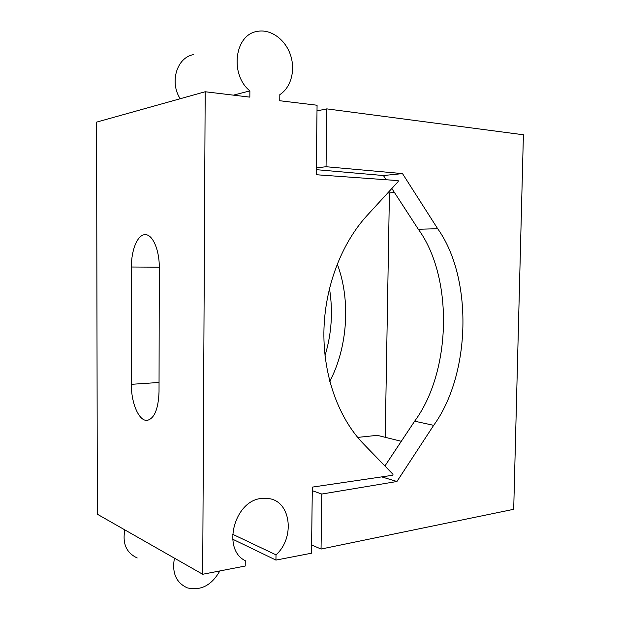 <?xml version="1.0" encoding="UTF-8"?>
<svg xmlns="http://www.w3.org/2000/svg" width="620" height="620" viewBox="0 0 620 620"><rect width="100%" height="100%" fill="white"/><g stroke="black" fill="none" stroke-linecap="round" stroke-linejoin="round"><path stroke-width="0.93" d="M232.655 539.191L275.947 560.093L311.504 553.211L312.325 487.111L392.94 475.23L392.964 474.285L363.382 443.75C338.768 418.314 323.392 376.456 323.896 332.149C324.524 287.851 341.132 243.846 366.986 215.605L398.172 181.583L398.187 180.606L316.216 174.732L317.076 105.237L279.76 100.742L279.822 94.627C291.152 87.474 295.732 69.789 290.315 54.475C285.006 39.114 270.367 28.667 257.145 31.434C234.515 34.666 229.617 74.679 249.883 90.892L249.837 97.131L205.189 91.752L202.694 574.267L245.218 566.037L245.264 560.682C221.635 549.312 234.376 500.743 261.33 498.457L270.018 498.759C291.237 502.696 294.826 538.183 276.001 554.846L232.554 534.231M202.694 574.267L97.332 514.212L96.596 122.117L205.189 91.752M276.001 554.846L275.947 560.093M124.845 529.899C122.264 543.585 126.395 552.939 137.237 557.969M159.03 391.762L159.301 267.91C159.503 250.154 152.706 234.422 145.359 234.678C137.749 234.182 131.246 249.798 131.393 267.011L131.347 384.322C131.122 402.992 139.027 421.499 147.258 420.36C154.442 418.5 158.371 408.968 159.03 391.762M394.444 192.502L387.686 193.022M249.883 90.892L233.399 95.154M193.541 54.606C176.901 57.373 169.33 82.103 180.203 98.743M401.303 441.3L377.301 435.341L357.686 437.41M219.813 570.958C211.621 585.365 200.787 591 187.31 587.861C176.096 582.73 171.81 572.833 174.445 558.171M329.778 381.401C347.487 347.804 351.052 300.429 337.241 263.965M389.43 192.89L385.214 437.302M312.279 490.683L321.764 494.047L321.051 549.049L513.701 509.299L523.404 134.773L326.81 108.872L326.05 166.726L402.496 173.6L437.681 228.718C473.184 278.233 470.727 374.542 433.659 425.343L414.64 421.189L384.919 465.992M414.64 421.189C451.306 371.706 453.584 277.558 418.322 229.261L391.84 188.488M386.159 179.738L383.416 175.53L316.278 169.671M321.051 549.049L311.604 544.941M321.764 494.047L396.932 481.5L433.659 425.343M325.019 355.609C331.661 333.692 333.134 311.287 329.453 288.385M326.05 166.726L316.301 167.911M317.006 110.887L326.81 108.872M402.496 173.6L383.416 175.53M396.932 481.5L381.703 476.889M159.301 267.173L131.393 267.011M159.046 382.47L131.347 384.322M437.681 228.718L418.322 229.261"/></g></svg>
